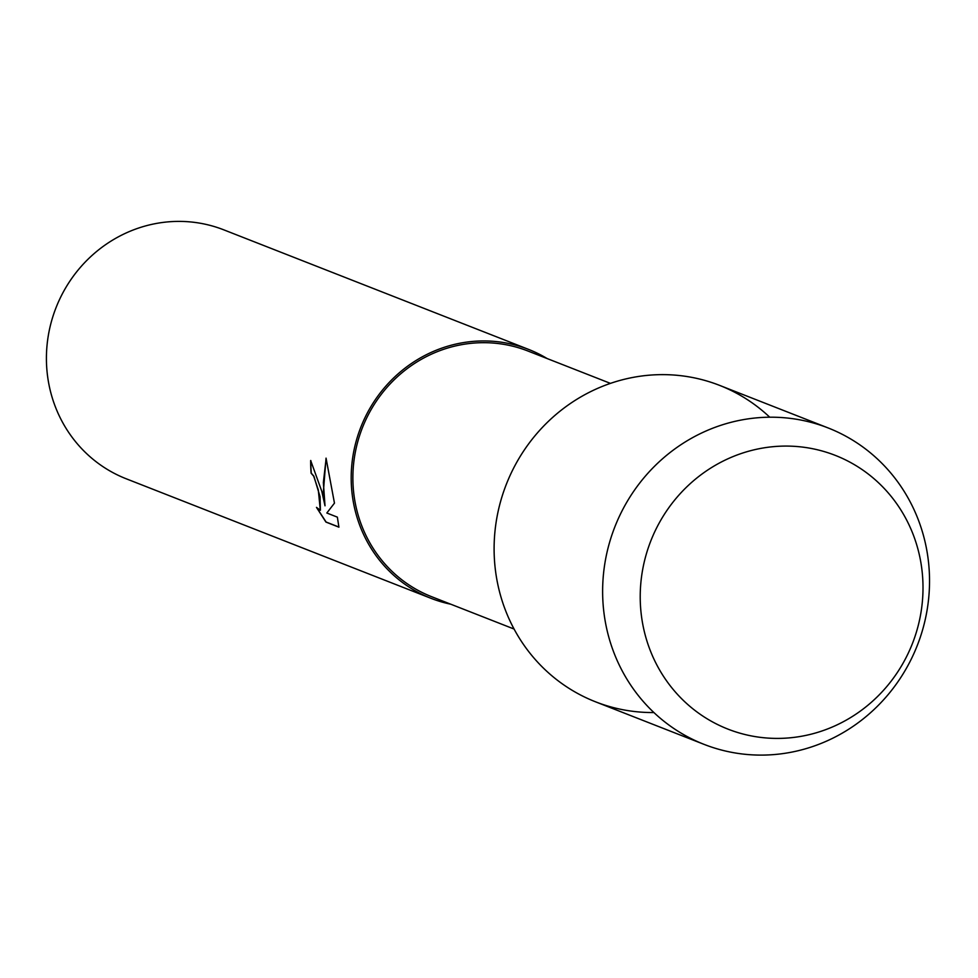 <?xml version="1.0" encoding="UTF-8"?>
<svg xmlns="http://www.w3.org/2000/svg" width="978" height="978" viewBox="0 0 978 978"><rect width="100%" height="100%" fill="white"/><g stroke="black" fill="none" stroke-linecap="round" stroke-linejoin="round"><path stroke-width="1.47" d="M642.949 625.248A147.018 140.514 111.4 0 0 809.283 734.637A147.018 140.514 111.4 0 0 920.274 559.245A147.018 140.514 111.4 0 0 753.928 449.856A147.018 140.514 111.4 0 0 642.949 625.248A147.018 140.514 111.4 0 0 809.283 734.637A147.018 140.514 111.4 0 0 920.274 559.245A147.018 140.514 111.4 0 0 753.928 449.856A147.018 140.514 111.4 0 0 642.949 625.248M769.735 417.203A169.94 162.434 111.4 0 0 578.377 398.364A169.94 162.434 111.4 0 0 497.264 581.739A169.94 162.434 111.4 0 0 653.903 712.546M610.431 383.376L527.961 351.029A131.944 126.113 111.4 0 0 399.085 375.234A131.944 126.113 111.4 0 0 355.332 503.474A131.944 126.113 111.4 0 0 431.604 596.69L514.073 629.037M547.13 358.547A133.693 127.776 111.4 0 0 528.597 349.403A133.693 127.776 111.4 0 0 398.009 373.926A133.693 127.776 111.4 0 0 353.681 503.866A133.693 127.776 111.4 0 0 430.968 598.316A133.693 127.776 111.4 0 0 450.785 604.208M321.811 491.359L325.014 505.809L323.363 491.971L326.053 458.144L334.464 503.132L326.823 513.01L337.361 517.142L338.914 527.166L325.931 522.069L316.481 507.374L320.319 510.271L318.315 490.002L313.694 476.164L311.126 473.218A133.693 127.776 -68.6 0 1 310.674 460.516L321.811 491.359M528.597 349.403L223.815 229.854A133.693 127.776 111.4 0 0 93.228 254.378A133.693 127.776 111.4 0 0 48.9 384.317A133.693 127.776 111.4 0 0 126.174 478.768L430.968 598.316M310.845 460.577A133.509 127.605 111.4 0 0 311.285 473.181L313.852 476.127L320.038 496.665L320.405 510.259M326.139 458.511L323.363 482.521L325.014 505.809M316.994 508.022L326.102 522.032L338.914 527.056M605.785 624.306A169.94 162.434 111.4 0 0 704.026 744.356A169.94 162.434 111.4 0 0 870.017 713.182A169.94 162.434 111.4 0 0 926.374 547.998A169.94 162.434 111.4 0 0 828.134 427.948A169.94 162.434 111.4 0 0 662.143 459.122A169.94 162.434 111.4 0 0 605.785 624.306M828.134 427.948L719.612 385.381A169.94 162.434 111.4 0 0 553.621 416.555A169.94 162.434 111.4 0 0 497.264 581.739A169.94 162.434 111.4 0 0 595.504 701.801L704.026 744.356"/></g></svg>

